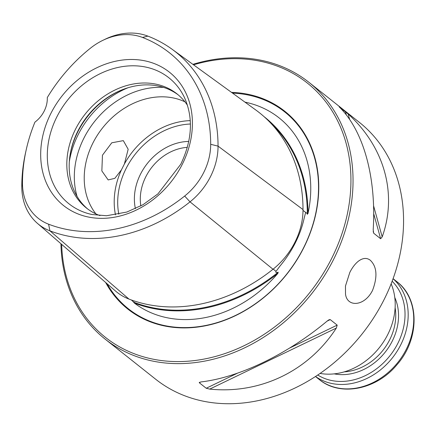 <?xml version="1.0" encoding="UTF-8"?>
<svg xmlns="http://www.w3.org/2000/svg" width="436" height="436" viewBox="0 0 436 436"><rect width="100%" height="100%" fill="white"/><g stroke="black" fill="none" stroke-linecap="round" stroke-linejoin="round"><path stroke-width="0.65" d="M393.07 278.735A62.446 50.898 128.4 0 1 392.416 357.858A62.446 50.898 128.4 0 1 315.511 376.464M392.149 281.231A60.103 48.99 128.4 0 1 389.855 355.831A60.103 48.99 128.4 0 1 317.73 375.004M320.051 373.418A62.446 50.898 -51.6 0 0 387.784 334.488A62.446 50.898 -51.6 0 0 391.136 283.852M187.485 105.354A72.85 59.383 -51.6 0 0 177.021 93.904A72.85 59.383 -51.6 0 0 85.216 114.052A72.85 59.383 -51.6 0 0 86.442 208.032A72.85 59.383 -51.6 0 0 99.975 215.624M102.929 40.303L105.229 39.191A63.018 51.372 128.4 0 1 147.869 36.123A157.205 128.14 128.4 0 1 172.095 49.257A157.205 128.14 128.4 0 1 218.049 146.131A63.018 51.372 128.4 0 1 190.025 201.852A157.205 128.14 128.4 0 1 49.933 230.84A63.018 51.372 128.4 0 1 37.392 223.33A63.018 51.372 128.4 0 1 21.8 186.739A157.205 128.14 128.4 0 1 25.702 152.077L26.258 149.586A152.698 124.467 -51.6 0 0 22.47 183.251A58.511 47.693 -51.6 0 0 48.592 224.197A152.698 124.467 -51.6 0 0 184.662 196.042A58.511 47.693 -51.6 0 0 210.686 144.305A152.698 124.467 -51.6 0 0 142.518 37.452A58.511 47.693 -51.6 0 0 102.929 40.303A58.511 47.693 -51.6 0 0 90.372 48.243A152.698 124.467 -51.6 0 0 47.29 97.566A26.018 21.206 -51.6 0 1 34.934 122.129A152.698 124.467 -51.6 0 0 26.258 149.586M124.385 164.001L121.448 169.838L114.837 178.34L108.161 179.932L101.85 170.912L102.46 155.189L111.774 142.795L123.323 140.632L128.173 149.27L124.385 164.001A72.85 59.383 -51.6 0 1 190.265 120.636M349.836 272.375L345.465 286.032L345.514 294.077C347.023 307.331 364.36 306.759 372.546 290.398C377.707 276.702 376.955 266.647 370.289 260.243C366.807 257.583 362.861 257.883 358.457 261.148C355.22 263.698 352.348 267.437 349.836 272.375M60.942 243.735A163.914 133.612 -51.6 0 0 105.081 339.083A163.914 133.612 -51.6 0 0 333.567 259.464A163.914 133.612 -51.6 0 0 308.884 82.295A163.914 133.612 -51.6 0 0 192.892 64.348M308.884 82.295L359.411 122.396A163.914 133.612 128.4 0 1 384.094 299.565A163.914 133.612 128.4 0 1 155.608 379.184L105.081 339.083M373.685 233.216L380.639 238.737L382.192 236.89C397.567 194.102 384.563 147.188 348.119 113.954L339.121 106.815C363.471 130.451 376.475 177.365 373.194 229.75L373.685 233.216L373.178 231.385M200.936 381.936L199.279 382.737L206.228 388.253L209.732 389.103C260.27 394.318 308.579 371.031 336.33 328.074L337.192 325.125L330.237 319.604L329.076 319.741L327.332 320.934C287.488 354.294 239.179 377.576 200.74 381.958L199.279 382.737L199.383 382.263M131.427 299.99L133.579 302.121A66.79 54.44 -51.6 0 0 134.163 302.355A160.977 131.214 -51.6 0 0 277.612 272.669A66.79 54.44 -51.6 0 0 278.195 272.2L277.383 272.484C276.032 272.827 275.574 272.462 276.021 271.377L279.917 266.156C292.414 251.098 300.54 234.955 304.279 217.711L305.68 212.397L307.075 213.438L307.309 214.31A66.79 54.44 -51.6 0 0 307.315 213.618A160.977 131.214 -51.6 0 0 270.527 122.898M277.846 273.405A117.518 95.795 128.4 0 1 134.397 303.091A161.494 131.639 -51.6 0 0 277.846 273.405L278.195 272.2M244.967 102.133A117.518 95.795 128.4 0 1 308.012 213.433A161.494 131.639 -51.6 0 0 264.123 116.695M154.415 63.634A85.145 69.406 128.4 0 1 182.303 164.252A85.145 69.406 128.4 0 1 78.687 214.201A85.145 69.406 128.4 0 1 50.799 113.578A85.145 69.406 128.4 0 1 154.415 63.634M37.392 223.33L115.507 291.025A67.482 55.007 -51.6 0 0 128.942 299.069A161.669 131.781 -51.6 0 0 273.007 269.257A67.482 55.007 -51.6 0 0 303.015 209.591A161.669 131.781 -51.6 0 0 255.758 109.965L172.095 49.257M187.333 147.368A46.401 37.823 -51.6 0 0 140.85 205.934M188.766 141.438A51.535 42.009 -51.6 0 0 135.405 208.67M184.924 101.817A72.85 59.383 -51.6 0 0 102.618 127.862A72.85 59.383 -51.6 0 0 95.942 213.929M123.279 89.358A74.654 60.855 -51.6 0 0 69.814 156.72M178.188 94.857A72.85 59.383 -51.6 0 0 122.712 89.576A72.85 59.383 -51.6 0 0 69.896 156.121A72.85 59.383 -51.6 0 0 87.641 208.948M133.89 301.788L134.397 303.091M133.579 302.121L134.163 302.797M307.309 214.31L308.012 213.433M105.616 282.446A126.266 102.923 -51.6 0 0 202.942 326.253A126.266 102.923 -51.6 0 0 303.778 247.697A126.266 102.923 -51.6 0 0 231.527 92.383M61.661 244.356A162.356 132.342 -51.6 0 0 171.016 361.411A162.356 132.342 -51.6 0 0 331.649 258.434A162.356 132.342 -51.6 0 0 328.215 105.114A162.356 132.342 -51.6 0 0 193.535 64.817M393.092 278.675L396.929 281.721A62.446 50.898 128.4 0 1 397.981 362.272A62.446 50.898 128.4 0 1 319.288 379.543L315.457 376.502M394.782 297.526A52.816 43.055 128.4 0 1 385.206 352.135A52.816 43.055 128.4 0 1 334.194 373.865M395.12 307.702A50.734 41.355 128.4 0 1 389.719 339.72A50.734 41.355 128.4 0 1 344.184 371.881M184.591 97.844A80.409 65.542 -51.6 0 0 67.602 100.067A80.409 65.542 -51.6 0 0 92.001 214.507L106.537 215.744L126.849 212.043L143.03 204.702L157.963 193.857L180.798 164.203C192.183 140.141 193.448 118.025 184.591 97.844M307.075 213.438L307.789 213.678M277.383 272.484L277.934 273.045M48.592 224.197L49.933 230.84L128.942 299.069M184.662 196.042L190.025 201.852L273.007 269.257M210.686 144.305L218.049 146.131L303.015 209.591M190.407 124.015A70.251 57.263 -51.6 0 0 118.81 214.229M121.448 169.838A72.85 59.383 -51.6 0 0 115.486 214.861M163.582 87.407A80.213 65.384 -51.6 0 0 94.579 121.481A80.213 65.384 -51.6 0 0 77.063 196.413M128.02 87.745A83.26 67.869 -51.6 0 0 69.319 161.707M273.209 269.094L276.021 271.377M303.015 210.403L305.68 212.397M107.076 283.716A125.704 102.465 -51.6 0 0 204.053 325.79A125.704 102.465 -51.6 0 0 303.603 247.73A125.704 102.465 -51.6 0 0 232.562 93.135M327.131 321.103L330.237 319.604M206.228 388.253L237.413 373.221M289.771 347.983L337.192 325.125M209.732 389.103L336.33 328.074M380.639 238.737L373.685 213.64M346.32 114.924L345.388 111.561M382.192 236.89L373.554 205.727M349.656 119.502L348.119 113.954M22.47 183.251L21.8 186.739M142.518 37.452L147.869 36.123M396.929 281.721C420.032 298.971 419.574 339.448 396.858 364.845C376.497 389.697 340.118 396.973 319.288 379.543"/></g></svg>
